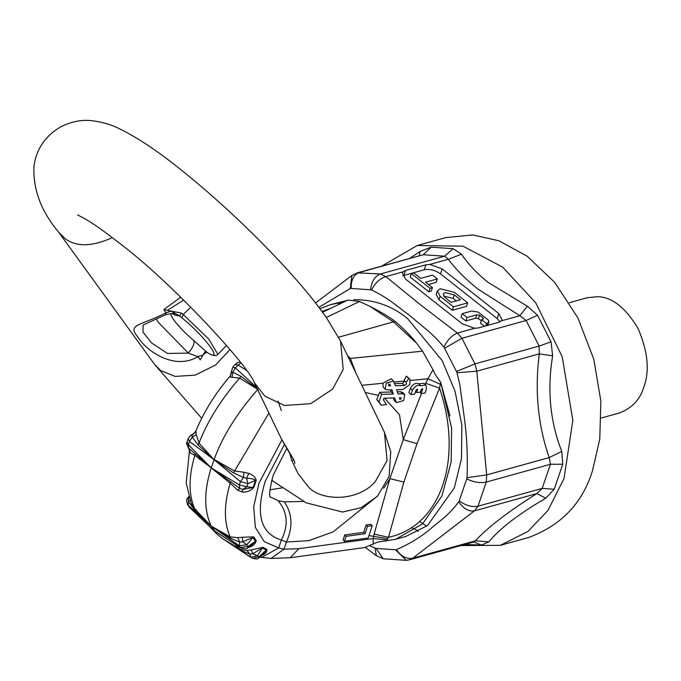 <?xml version="1.0" encoding="UTF-8"?>
<svg xmlns="http://www.w3.org/2000/svg" width="681" height="681" viewBox="0 0 681 681"><rect width="100%" height="100%" fill="white"/><g stroke="black" fill="none" stroke-linecap="round" stroke-linejoin="round"><path stroke-width="1.02" d="M372.192 525.706L368.183 538.007L344.475 541.242L346.084 536.322L365.042 533.734L367.451 526.353L372.192 525.706L370.83 524.327L366.097 524.974L363.688 532.355L344.731 534.943L343.122 539.863L344.475 541.242M344.731 534.943L346.084 536.322M363.688 532.355L365.042 533.734M366.097 524.974L367.451 526.353M303.564 501.429L284.326 501.863L278.137 500.722C287.62 512.155 288.701 525.238 281.381 539.973C260.678 533.793 255.273 514.283 265.173 481.467L284.377 444.48M248.029 547.575L248.718 547.413C252.838 546.256 255.341 544.025 256.209 540.714L253.809 536.866L242.359 537.258L242.725 541.795L253.017 537.445L246.769 544.817L239.286 545.719L239.703 542.025L242.725 541.795L246.769 544.817L247.833 546.528L240.41 547.515L214.064 530.635L212.149 528.839M242.359 537.258L237.669 537.684L239.695 542.025L230.442 538.279L211.323 526.209L239.286 545.719L240.921 548.001L214.055 530.576M256.209 540.714L251.502 545.217L247.518 547.916C247.68 549.082 245.475 549.107 240.921 548.001M247.884 483.655L246.811 486.779L239.329 484.932L211.221 467.881L230.195 483.178L237.72 490.26L239.746 488.405L239.329 484.932L240.453 481.637L243.492 477.458L233.455 472.861L214.106 459.718L240.453 481.637L247.884 483.655L246.607 478.249C250.983 478.402 253.945 479.092 255.494 480.318L247.884 483.655M243.475 477.458L246.607 478.249L248.769 473.38L243.858 472.256L243.475 477.458M237.703 490.235L242.393 492.014C246.871 492.423 250.685 490.856 253.843 487.315L242.768 489.469L239.729 488.396M239.746 488.405L211.365 467.719M269.906 489.852L282.062 487.868M246.513 370.362L238.12 365.059L240.955 362.922M232.085 377.325L230.11 376.993L231.463 371.205L231.54 372.184L232.8 372.218M230.11 376.993L231.54 372.192M257.444 389.166L239.618 378.125L232.068 377.325L232.791 372.218L235.405 367.919L233.251 367.331M232.791 372.218L240.887 376.287L257.205 388.655M198.009 444.897L213.962 459.607L189.463 441.424L192.272 437.057L198.009 444.897L199.039 443.059L213.962 459.607M230.348 375.878C215.468 393.124 203.977 411.486 195.898 430.971L196.23 434.691L199.039 443.059C207.543 421.054 221.07 399.406 239.618 378.125L240.887 376.287M196.23 434.691L192.28 437.074L192.051 435.219L193.838 433.439L190.527 435.585L192.051 435.219L195.924 431.703M190.076 452.678L189.616 449.826M189.59 449.724L186.185 482.948L191.276 503.531L194.809 508.996L211.17 526.021C203.891 510.103 203.908 490.737 211.212 467.898L194.851 455.308L190.067 452.669L188.492 447.979C184.653 439.96 187.718 444.14 187.028 441.85L188.339 444.719L211.221 467.881L214.106 459.718M189.659 449.766L188.492 447.979M188.663 448.149L188.339 444.719L189.463 441.424L188.135 438.615L187.028 441.85M188.526 448.004L211.221 467.609M189.88 507.737L188.296 505.506L188.484 501.625L194.996 510.324L211.178 526.098L187.505 504.519L189.42 507.302L214.064 530.635L226.228 538.552M190.042 500.118L188.492 501.642L188.169 498.764L188.824 496.977M189.114 497.888L188.279 498.688M196.179 509.907L194.008 508.094M210.497 527.239L213.911 530.465M199.482 516.939L198.843 516.266M259.784 557.194L271.004 558.437L283.951 549.235L278.665 547.916L264.288 541.693L255.375 527.477L253.698 506.843L258.984 483.178L281.908 439.952M261.521 557.475L278.665 547.916L281.381 539.973L286.412 542.042L283.951 549.235L298.848 548.673L373.222 538.526L386.995 539.931L388.493 537.318L403.859 482.105L417.002 443.706L439.568 388.127L425.727 383.326L425.216 384.552M271.004 558.437L290.2 557.73L298.848 548.673M261.444 555.543C265.139 554.198 266.969 552.163 266.926 549.439L263.096 547.311L251.323 549.916L252.694 553.789L262.389 547.992L257.452 555.739L250.651 557.271L249.893 554.172L252.694 553.789L257.452 555.739L259.146 556.683L258.789 557.177M247.024 550.554L240.41 549.371L222.083 538.322L241.108 550.393L249.893 554.172L247.007 550.554L251.323 549.916M250.421 557.126L222.278 538.45L252.259 558.148M263.096 547.311L262.389 547.992L266.271 550.146L263.658 553.644L259.461 557.492C257.12 557.858 260.517 559.867 252.685 558.394L259.146 556.683L266.926 549.439M243.883 472.256L234.383 470.929L214.115 459.42C222.551 436.274 237.192 412.839 258.039 389.132M253.843 487.315L256.252 480.267C255.384 477.126 252.889 474.827 248.769 473.38M256.252 480.267L255.494 480.318L253.051 487.46L246.811 486.779L242.768 489.469L242.393 492.014M237.686 537.675L230.152 536.875L211.178 526.098M211.17 526.021L217.179 534.279L222.142 538.339M253.809 536.866L253.017 537.445L255.452 541.344L247.833 546.528L247.518 547.916M284.326 501.863C292.387 513.627 293.085 527.017 286.412 542.042L308.919 540.637L333.256 531.818L377.768 495.896M383.667 488.226L389.907 478.615L374.116 534.1L388.493 537.318C440.828 526.158 463.633 459.539 439.568 388.127L440.301 384.237L427.923 378.747L432.988 369.74L422.56 351.175L416.457 343.011C411.835 336.593 397.798 323.186 395.065 321.423L338.593 337.223M421.513 393.49L403.263 439.603L389.907 478.615L403.859 482.105M364.573 547.592L377.657 542.067L395.618 539.284L422.612 523.834L441.901 495.998L451.18 461.897L451.605 428.026L440.709 382.407L435.099 374.303L432.988 369.74M374.116 534.1L373.222 538.526L373.205 544.357M338.227 304.73L338.985 304.364M347.94 300.049L359.551 301.479L370.132 306.476C381.445 312.247 389.762 317.227 395.065 321.423M422.56 351.175L348.961 358.564M347.548 355.644L350.4 358.376L355.916 373.026M390.605 385.914L390.06 384.407L388.791 384.782L388.613 385.829L390.605 385.914L388.596 383.863M400.922 397.747L399.304 397.789L399.849 399.296L401.118 398.93L400.922 397.747M390.588 389.838L391.303 391.992L379.632 392.324L381.641 394.376L393.312 394.044L391.898 389.796L387.31 389.932L385.199 389.183L386.229 383.173L393.482 381.054L395.303 385.778L404.497 385.523L406.497 384.118L406.182 382.424L408.745 378.568L409.928 379.266L409.885 384.544L402.829 389.489L396.597 389.668L398.01 393.907L402.59 393.78L404.71 394.52L403.68 400.539L396.427 402.65L394.605 397.925L383.863 398.232L383.309 399.773L386.45 404.616L381.156 405.144L378.985 401.781L381.641 394.376M391.303 391.992L393.312 394.044M408.745 378.568L406.344 376.116L404.156 380.364L404.727 381.054L402.488 383.471L394.605 383.692M379.632 392.324L376.746 399.509L381.156 405.144M376.746 399.509L378.985 401.781M393.482 381.054L391.226 378.764L382.901 383.233L383.19 387.14L385.199 389.183M404.156 380.364L406.182 382.424M409.928 379.266L406.344 376.116M404.71 394.52L402.701 392.477L400.581 391.728L397.312 391.822M393.295 397.959L394.418 400.598L396.427 402.65M403.263 439.611L417.002 443.714M422.084 388.689L422.705 389.328L421.301 389.464L420.322 392.179L416.585 392.554L417.555 389.838L416.151 389.975L414.644 394.18L410.907 394.554L412.414 390.349C414.823 386.025 417.623 384.51 420.807 385.821L425.54 385.02L426.059 385.412L426.451 388.953L424.944 393.15L421.198 393.524L422.646 388.766M416.942 389.209L417.555 389.838L417.496 389.277M426.059 385.412L424.05 383.36L418.789 383.778C415.546 382.594 412.754 384.101 410.405 388.306L408.889 392.503L410.907 394.554M418.789 383.778L420.807 385.821M419.922 392.222L421.198 393.524M415.589 391.549L416.585 392.554M440.301 384.237L440.709 382.407M386.382 541.097L386.995 539.931M338.704 304.109L339.802 302.815L330.557 304.628L319.959 308.655M342.62 302.611L339.802 302.815M353.907 299.64C374.516 299.606 392.443 305.973 407.706 318.734L442.156 360.607L455.019 391.166L461.863 425.182L461.48 458.705L454.329 487.894L427.489 525.57L405.867 536.441L395.618 539.284M387.668 538.662L368.974 535.589M330.557 304.628L347.31 300.355M365.382 547.456L376.321 555.67L383.233 558.769L406.31 560.344L409.596 559.782L412.763 558.182L474.385 510.895L477.994 506.204L486.26 482.063L486.702 474.912L476.785 371.205L474.955 363.884L461.939 338.287L457.377 333.043L420.807 305.054L385.838 276.622L380.415 273.983L357.321 272.834L423.31 254.728L431.073 247.177L420.186 251.374L409.962 258.235M419.173 255.681L420.186 251.374M411.911 527.792L416.763 530.116L418.219 531.529M464.842 544.459L481.467 545.055L488.958 541.812C499.513 528.694 518.445 514.172 545.753 498.228L554.206 489.239L562.761 464.238L561.774 451.426C550.095 421.726 547.047 389.864 552.631 355.84L551.057 341.811L537.564 315.294L527.383 306.203L488.192 282.445C477.1 273.566 468.188 264.151 461.454 254.2L453.12 248.693L431.073 247.177M453.12 248.693L444.599 256.192L380.415 273.983C374.771 276.265 371.494 281.534 370.575 289.8L351.234 288.472C350.962 280.129 353.592 274.818 359.134 272.528L423.31 254.728L444.599 256.192L448.336 259.291C456.023 269.54 465.94 279.499 478.071 289.178L519.875 315.712L526.115 320.487L539.139 346.084L539.284 353.873C534.619 390.656 537.93 425.225 549.209 457.581L550.444 464.272L542.178 488.405L536.883 493.563C508.375 511.533 487.834 527.298 475.27 540.85L488.958 541.812M406.31 560.344L395.44 549.771L396.419 549.686C401.211 556.445 406.659 559.28 412.763 558.182L475.27 540.85L473.729 541.991M396.419 549.686C410.354 543.523 422.237 536.151 432.06 527.579C440.871 519.782 447.528 516.598 458.764 501.837C463.48 508.664 468.69 511.678 474.385 510.895L536.883 493.563L545.753 498.228M466.774 478.879L467.047 477.67L486.702 474.912L549.209 457.581L561.774 451.426M467.047 477.67C467.77 457.181 467.013 438.334 464.748 421.122L459.879 384.969L457.002 372.72L476.785 371.205L539.284 353.873L552.631 355.84M501.369 320.845L498.798 322.283L478.454 327.927L474.58 328.276L462.229 323.773L405.553 279.082L402.377 272.945L403.041 271.847L405.595 270.459L425.94 264.815L429.83 264.424L442.182 268.927L498.85 313.618L502.033 319.755L501.369 320.845L519.875 315.712L527.383 306.203M411.392 273.626L413.827 272.953L420.713 278.384L432.52 275.107L437.364 278.929L425.557 282.206L432.444 287.637L430 288.31L411.392 273.626L410.209 277.082L428.826 291.766L430 288.31M428.826 291.766L431.26 291.085L432.444 287.637M428.485 284.513L436.18 282.385L437.364 278.929M443.603 296.082L453.18 298.389L456.33 300.874M451.069 302.33L460.441 299.734L454.363 294.941L445.016 292.558L443.161 294.005L444.991 297.537L451.069 302.33M440.13 296.303L437.347 290.932L440.173 288.735L454.38 292.353L467.719 302.875L453.478 306.825L440.13 296.303L438.956 299.751L452.295 310.281L453.478 306.825M437.347 290.932L436.163 294.388L438.956 299.751M452.295 310.281L466.536 306.331L467.719 302.875M471.703 311.047L478.181 312.085L488.439 320.181L488.89 322.087L486.523 323.552L481.68 319.729L482.676 319.449L483.238 318.087L479.611 315.226L476.785 314.801L467.021 317.508L462.178 313.686L471.703 311.047M483.399 318.887L483.238 318.087L482.778 319.415M462.178 313.686L460.994 317.142L465.838 320.964L475.602 318.257L478.428 318.682L481.348 320.683M467.021 317.508L465.838 320.964M481.68 319.729L480.497 323.177L484.412 326.267M486.523 323.552L485.715 325.91M402.709 275.814L424.254 269.727C429.685 268.774 435.091 270.153 440.496 273.856L497.164 318.555L500.016 321.824M429.83 264.424L448.336 259.291L461.454 254.2M601.297 417.998L619.25 413.018C631.772 408.353 639.936 399.781 643.741 387.293C649.819 371.179 647.954 351.617 638.131 328.608C625.601 307.676 612.108 297.035 597.654 296.686L587.286 297.708L569.325 302.687M417.24 245.509L445.723 237.618L472.691 234.945L498.85 240.733L527.12 256.167L554.666 282.334L577.931 317.95L593.798 359.253L600.863 401.143L599.765 439.109L592.53 470.528C582.63 502.995 561.408 525.298 528.848 537.428L500.365 545.328L527.988 531.427L548.077 510.248L564.038 478.42L572.823 420.347L562.2 356.708L535.751 302.849L502.714 267.165L463.037 246.207L417.24 245.509L381.964 265.999M458.177 545.592L500.365 545.328M357.321 272.834L351.83 275.524L350.264 288.531L318.946 307.31M403.041 271.847L385.838 276.622C379.811 278.563 375.061 283.015 371.579 289.995L370.575 289.765M351.234 288.438L350.264 288.531M370.123 545.949L376.099 548.46L383.233 558.769M376.321 555.67L375.103 548.231M376.099 548.426L395.44 549.754M458.764 501.837L459.266 500.816M554.206 489.239L542.178 488.405L477.994 506.204C471.865 507.319 465.617 505.515 459.241 500.79L466.749 478.862C473.584 482.233 480.088 483.306 486.26 482.063L550.444 464.272L562.761 464.238M457.002 372.72L456.5 371.46M551.057 341.811L539.139 346.084L474.955 363.884L456.474 371.477L443.969 347.089C437.806 339.904 432.197 334.243 427.149 330.098L408.992 314.971C397.21 306.476 389.541 298.661 371.579 289.995M474.58 328.276L457.377 333.043C451.826 335.35 447.349 340.032 443.969 347.089M281.321 410.515L278.018 401.041M77.668 214.958L84.682 218.601C93.288 223.564 104.814 231.702 119.252 243.006C172.88 283.279 249.493 367.187 254.285 382.594L281.142 438.402L294.03 460.169L291.698 460.33L289.553 452.831M143.061 325.075L165.534 314.75L166.13 312.792C140.422 325.969 126.606 324.045 137.937 337.086C145.062 349.421 173.425 371.29 197.95 356.665L202.972 355.031L200.274 359.866L197.95 356.665L188.296 353.09L167.517 353.465L151.684 343.054L142.976 332.132L143.078 325.058M173.868 313.839L175.562 315.337L179.656 315.967L171.144 311.157L181.376 313.056L183.232 314.486L208.735 339.095L217.946 354.426L226.535 345.386M156.281 319.21L158.486 322.522L188.296 353.09C192.8 347.778 194.664 343.616 193.889 340.602L207.203 352.545L205.313 351.345L202.972 355.031L206.743 351.949M206.454 352.103L205.909 352.528M163.806 309.591L171.144 311.157L166.13 312.792L163.806 309.591L180.695 297.214M190.808 307.174L183.232 314.486L181.87 317.84L179.656 315.967L181.376 313.056M278.137 500.722L270.229 496.892M199.405 459.36L199.576 455.964M256.618 387.438L235.405 367.919L238.12 365.059L235.839 364.616M194.996 510.324L194.809 508.996C188.467 494.619 188.484 476.717 194.851 455.308L195.038 453.589M268.935 413.035L233.455 472.861M230.442 538.279L230.152 536.875C223.811 522.489 223.828 504.595 230.195 483.178L230.484 481.544M234.332 543.557L241.108 550.393M322.019 311.43L331.23 308.093M359.551 301.479L326.344 317.465M416.457 343.011L393.592 321.977L370.132 306.476M388.493 385.455L388.987 385.957M402.488 383.471L404.497 385.523M361.841 385.335L382.901 383.233M378.542 395.372L365.288 392.494M394.078 382.118L404.727 381.054M400.581 391.728L402.59 393.78M393.865 399.679L395.874 401.722M403.263 439.603L399.517 414.78L384.561 398.215M410.405 388.306L412.414 390.349M410.609 380.475L427.923 378.747L425.727 383.326M473.806 541.991L481.467 545.055M444.659 348.212L461.939 338.287L526.115 320.487L537.564 315.294M453.18 298.389L454.363 294.941M476.785 314.801L475.602 318.257M479.611 315.226L478.428 318.682M487.281 323.339L486.472 325.697M498.85 313.618L497.164 318.555M442.182 268.927L440.496 273.856M403.91 275.371L405.595 270.459M425.94 264.815L424.254 269.727M440.667 382.288L450.013 416.006M193.889 340.611C177.247 326.974 163.363 307.829 175.562 315.337M181.87 317.84C205.126 336.363 225.437 364.369 206.752 352.145M112.331 237.643C91.824 246.837 75.991 247.075 64.84 238.384L58.668 232.195L154.536 364.361L201.695 418.304M230.059 349.506L215.613 364.999L195.192 375.137L175.119 376.414L160.707 370.549L154.536 364.361M167.654 310.187L183.657 300.1M254.285 382.594L264.841 396.129L284.479 405.476L310.621 403.697L332.703 389.03L343.198 369.408L340.543 341.087L384.416 432.239L387.072 460.56L375.342 481.527C357.976 501.965 321.585 501.122 308.714 487.281L298.159 473.746L291.698 460.33M294.813 463.455L294.464 461.173M270.374 497.334C268.85 495.759 269.804 488.379 273.234 475.193L286.761 448.438M240.282 362.054L237.729 362.505L235.711 363.884L233.064 366.659L231.463 371.205M188.135 438.615L190.527 435.585M195.898 430.971L193.838 433.439M187.505 504.519C186.466 500.603 186.492 498.543 187.59 498.33L188.697 496.56M188.756 506.528L213.204 529.827M208.182 525.213L198.52 515.968M206.343 523.348L217.179 534.279M364.573 547.584L290.2 557.73M348.008 300.015L322.615 312.238M426.757 526.115L419.768 521.569M487.707 325.535L488.89 322.087M409.587 559.782L473.584 542.042M351.83 275.524L315.592 302.951M281.142 438.402C287.833 450.941 295.665 462.39 293.571 460.015L293.52 459.173M165.534 314.75C172.429 313.251 175.289 312.979 174.106 313.932L173.425 313.558M217.937 354.435C216.107 356.444 212.532 355.814 207.203 352.545M340.543 341.087L326.156 317.193L314.707 301.819C303.871 288.072 291.025 273.353 276.188 257.665C244.411 224.287 211.859 194.34 178.533 167.841C156.434 150.229 136.813 137.239 119.66 128.879C111.727 124.742 102.337 122.001 91.492 120.656C81.49 119.524 71.139 121.635 60.439 126.989C45.346 135.996 36.553 148.816 34.05 165.457C32.662 188.731 40.86 210.982 58.668 232.195M384.416 432.239L390.758 451.707L389.115 476.377L377.47 496.219L361.194 507.668L342.569 512.044L306.331 502.884L271.676 480.275"/></g></svg>
